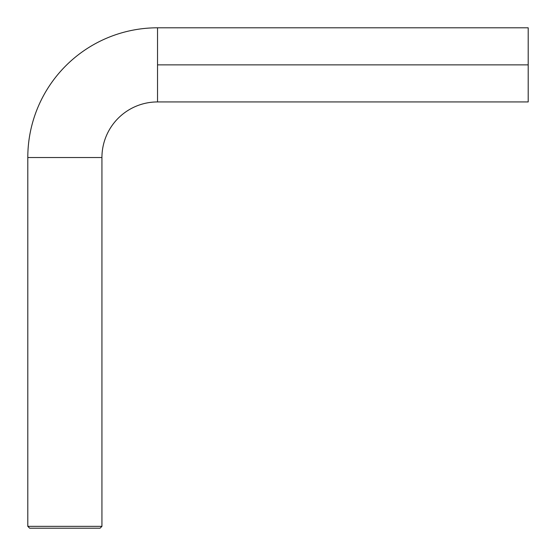 <?xml version="1.0" encoding="UTF-8"?>
<svg xmlns="http://www.w3.org/2000/svg" width="556" height="556" viewBox="0 0 556 556"><rect width="100%" height="100%" fill="white"/><g stroke="black" fill="none" stroke-linecap="round" stroke-linejoin="round"><path stroke-width="0.83" d="M157.536 64.864L157.536 27.8A129.736 129.736 0 0 0 27.8 157.536L101.936 157.536A55.6 55.6 0 0 1 157.536 101.936L157.536 64.864L157.536 101.936A55.6 55.6 0 0 0 101.936 157.536L27.8 157.536L27.8 526.344L29.656 528.2L100.08 528.2L101.936 526.344L27.8 526.344L101.936 526.344L101.936 157.536L101.936 526.344L100.08 528.2L29.656 528.2L27.8 526.344L27.8 157.536A129.736 129.736 0 0 1 157.536 27.8L157.536 64.864L528.2 64.864L157.536 64.864M528.2 101.936L528.2 64.864L528.2 101.936L157.536 101.936M528.2 27.8L528.2 64.864L528.2 27.8L157.536 27.8"/></g></svg>
